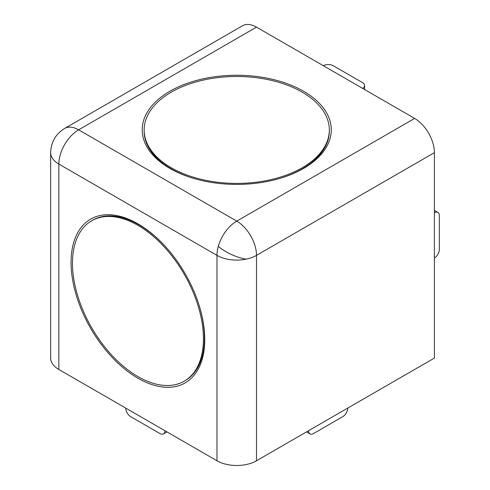 <?xml version="1.0" encoding="UTF-8"?>
<svg xmlns="http://www.w3.org/2000/svg" width="490" height="490" viewBox="0 0 490 490"><rect width="100%" height="100%" fill="white"/><g stroke="black" fill="none" stroke-linecap="round" stroke-linejoin="round"><path stroke-width="0.73" d="M414.632 118.421L236.737 221.125L78.614 129.832A27.955 16.139 -60 0 0 58.849 164.07A27.955 16.139 180 0 1 50.66 152.66L50.66 358.068A27.955 16.139 0 0 0 58.849 369.478L58.849 164.07L216.972 255.364A27.955 16.139 -60 0 1 218.307 246.348A27.955 16.139 -60 0 1 236.737 221.125A27.955 16.139 60 0 1 256.503 255.364L434.397 152.66A27.955 16.139 -120 0 0 414.632 118.421L256.503 27.128A27.955 16.139 -120 0 0 242.532 25.743L64.637 128.447A27.955 16.139 60 0 1 78.614 129.832L256.503 27.128M58.849 369.478L216.972 460.772L216.972 255.364A27.955 16.139 0 0 0 246.152 259.149A27.955 16.139 0 0 0 256.503 255.364L256.503 460.772L434.397 358.068L434.397 152.66M169.895 91.244A94.527 54.574 180 0 1 303.579 91.244A94.527 54.574 180 0 1 303.579 168.425A94.527 54.574 180 0 1 301.123 169.797A94.527 54.574 180 0 1 172.357 169.797A94.527 54.574 180 0 1 169.895 91.244M137.911 223.826A94.527 54.574 -120 0 0 71.068 262.42A94.527 54.574 -120 0 0 137.911 378.194A94.527 54.574 -120 0 0 204.71 336.783A94.527 54.574 -120 0 0 140.33 225.271A94.527 54.574 -120 0 0 137.911 223.826M434.397 212.746L434.826 212.544A6.989 4.036 -60 0 1 437.889 212.421A6.989 4.036 -60 0 1 439.34 215.625L439.34 249.459A6.989 4.036 -60 0 1 434.826 257.746L434.397 258.04M216.972 460.772A27.955 16.139 0 0 0 256.503 460.772M323.369 65.734L323.835 65.507A6.989 4.036 180 0 1 333.274 65.746L362.576 82.663A6.989 4.036 180 0 1 364.621 85.511A6.989 4.036 180 0 1 362.986 88.108L362.594 88.378M347.765 408.084L347.729 408.605A6.989 4.036 -60 0 1 342.81 416.653L313.508 433.57A6.989 4.036 -60 0 1 310.011 433.92A6.989 4.036 -60 0 1 308.584 431.206L308.547 430.728M164.934 430.728L164.897 431.206A6.989 4.036 60 0 1 163.47 433.92A6.989 4.036 60 0 1 159.973 433.57L130.671 416.653A6.989 4.036 60 0 1 125.752 408.605L125.716 408.084M329.335 129.954A92.592 53.459 180 0 1 272.177 179.34A92.592 53.459 180 0 1 171.267 167.752A92.592 53.459 180 0 1 144.146 129.954A92.592 53.459 180 0 1 201.304 80.562A92.592 53.459 180 0 1 302.214 92.151A92.592 53.459 180 0 1 329.335 129.954L329.335 131.093A92.592 53.459 180 0 1 302.214 168.891A92.592 53.459 180 0 1 279.845 178.403M193.636 178.403A92.592 53.459 180 0 1 171.267 168.891L171.267 168.891A92.592 53.459 180 0 1 144.146 131.093L144.146 129.954M176.265 171.782L171.267 168.891L176.265 171.782M91.654 220.8A92.592 53.459 60 0 1 163.011 245.606A92.592 53.459 60 0 1 203.424 338.786A92.592 53.459 60 0 1 184.246 381.177A92.592 53.459 60 0 1 112.896 356.371A92.592 53.459 60 0 1 72.477 263.185A92.592 53.459 60 0 1 91.654 220.8L92.647 220.224A92.592 53.459 60 0 1 138.94 224.812A92.592 53.459 60 0 1 166.551 247.805M198.309 302.808A92.592 53.459 60 0 1 204.416 338.216A92.592 53.459 60 0 1 185.238 380.601L184.246 381.177M204.416 331.632L204.416 338.216M218.307 246.348A27.955 11.803 -155.8 0 0 223.685 250.298A27.955 11.803 24.2 0 0 246.152 259.149M173.35 170.097A85.756 49.515 0 0 0 175.481 171.402M204.416 337.016A85.756 49.515 -120 0 0 204.538 333.274L204.416 336.851M298 171.402A85.756 49.515 0 0 0 300.131 170.097M140.122 225.498L143.301 227.189A85.756 49.515 -120 0 0 139.981 225.412M434.826 212.544L434.397 212.293M362.986 88.604L362.986 88.108M308.149 430.955L308.584 431.206M164.897 431.206L165.326 430.955M175.506 171.408L173.478 170.171M437.889 212.421L434.397 210.406M50.66 152.66C51.015 142.1 55.67 134.027 64.637 128.447M364.621 89.547L364.621 85.511M297.975 171.408L300.003 170.171M306.519 431.898L310.011 433.92M163.47 433.92L166.961 431.898M297.216 171.782L302.214 168.891M144.642 228.107L138.94 224.812"/></g></svg>
